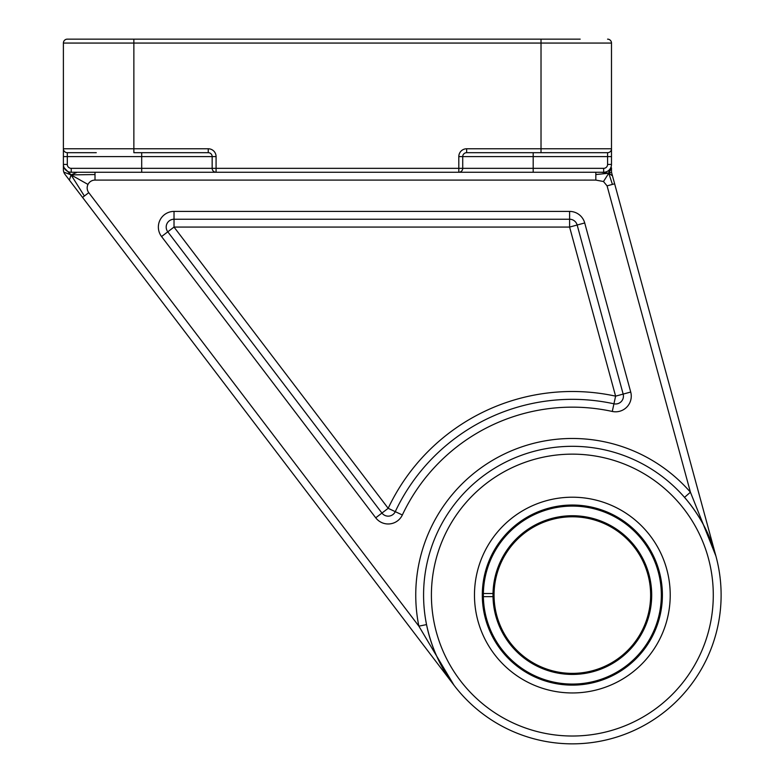 <?xml version="1.0" encoding="UTF-8"?>
<svg xmlns="http://www.w3.org/2000/svg" width="783" height="783" viewBox="0 0 783 783"><rect width="100%" height="100%" fill="white"/><g stroke="black" fill="none" stroke-linecap="round" stroke-linejoin="round"><path stroke-width="1.17" d="M611.494 164.43L611.494 148.77L466.639 148.77A7.83 7.83 0 0 0 458.809 156.6L458.809 172.26A3.915 3.915 0 0 0 462.724 168.345L212.164 168.345A3.915 3.915 0 0 0 216.079 172.26L216.079 156.6L212.164 156.6L212.164 168.345A3.915 3.915 0 0 0 216.079 172.26L603.664 172.26A7.83 7.83 0 0 0 611.494 164.43L607.579 164.43A3.915 3.915 0 0 1 603.664 168.345L603.664 172.26M426.539 624.599C431.355 647.404 440.506 667.605 453.983 685.203C440.506 667.605 431.355 647.404 426.539 624.599L418.866 626.155L88.773 192.667L84.368 196.014L71.047 174.893L63.394 167.024L63.394 169.617A7.83 7.83 0 0 0 63.805 172.123L71.008 174.844M63.394 167.024L63.394 164.43L63.394 167.024M84.368 196.014L82.548 197.404L69.384 180.119L453.954 685.164M67.945 171.536L71.047 174.893L63.805 172.123A7.83 7.83 0 0 0 64.999 174.364L69.384 180.119L71.047 174.893L87.99 184.445A7.83 7.83 0 0 1 95.007 180.09L595.834 180.09L603.487 181.529L608.763 173.229L612.423 184.406L607.079 185.865L690.43 492.213A156.6 156.6 0 0 0 418.866 626.155L453.983 685.203M603.487 181.529L607.079 185.865M601.373 172.26L608.763 173.229L595.834 174.55L595.834 172.26M595.834 180.09L595.834 174.55M684.518 497.362L690.43 492.213L715.897 556.028C710.142 534.623 699.679 515.057 684.518 497.362C699.679 515.057 710.142 534.623 715.897 556.028L612.492 175.901L608.763 173.229L611.562 172.25A7.83 7.83 0 0 1 611.494 171.213L611.494 167.826L608.763 173.229L609.203 169.97M612.492 175.901L611.768 173.268A7.83 7.83 0 0 1 611.562 172.25M63.805 172.123A7.83 7.83 0 0 1 63.394 169.617M216.079 172.26A3.915 3.915 0 0 1 212.164 168.345L71.224 168.345A3.915 3.915 0 0 1 67.309 164.43L67.309 156.6L63.394 156.6L63.394 148.77L63.394 164.43A7.83 7.83 0 0 0 71.224 172.26L216.079 172.26L95.007 172.26L95.007 174.55L71.047 174.893L77.174 172.26M95.007 174.55L95.007 180.09M483.365 596.646A88.998 88.998 0 0 1 483.365 593.514L494.063 593.514A78.3 78.3 0 0 0 494.063 596.646L493.016 596.646A79.347 79.347 0 0 1 612.472 526.626A79.347 79.347 0 0 1 612.472 663.534A79.347 79.347 0 0 1 493.016 596.646L482.318 596.646A90.045 90.045 0 0 0 617.816 672.803A90.045 90.045 0 0 0 617.816 517.357A90.045 90.045 0 0 0 482.318 593.514L483.365 593.514A88.998 88.998 0 0 1 617.298 518.268A88.998 88.998 0 0 1 617.298 671.892A88.998 88.998 0 0 1 483.365 596.646M494.063 596.646A78.3 78.3 0 0 0 611.944 662.624A78.3 78.3 0 0 0 611.944 527.536A78.3 78.3 0 0 0 494.063 593.514M395.268 511.651A7.83 7.83 0 0 1 381.947 513.061L167.797 231.817A7.83 7.83 0 0 1 174.022 219.24L569.603 219.24A7.83 7.83 0 0 1 577.159 225.015L623.16 394.094A7.83 7.83 0 0 1 613.941 403.803A195.75 195.75 0 0 0 395.268 511.651L388.182 508.314L174.022 227.07L167.797 231.817L381.947 513.061L388.182 508.314A203.58 203.58 0 0 1 615.604 396.149L630.716 392.038L584.715 222.959A15.66 15.66 0 0 0 569.603 211.41L174.022 211.41A15.66 15.66 0 0 0 161.562 236.554L375.723 517.808A15.66 15.66 0 0 0 402.345 514.989L395.268 511.651M402.345 514.989A187.92 187.92 0 0 1 612.277 411.447L615.604 396.149L569.603 227.07L569.603 219.24A7.83 7.83 0 0 1 577.159 225.015L569.603 227.07L174.022 227.07L174.022 219.24A7.83 7.83 0 0 0 167.797 231.817L161.562 236.554M88.773 192.667A7.83 7.83 0 0 1 87.99 184.445M572.344 743.85A148.77 148.77 0 0 0 701.186 520.695A148.77 148.77 0 0 0 443.511 520.695A148.77 148.77 0 0 0 572.344 743.85M572.344 736.02A140.94 140.94 0 0 1 450.294 524.61A140.94 140.94 0 0 1 694.404 524.61A140.94 140.94 0 0 1 572.344 736.02M572.344 692.955A97.875 97.875 0 0 0 670.219 595.648A97.875 97.875 0 0 0 573.479 497.215A97.875 97.875 0 0 0 474.488 593.377A97.875 97.875 0 0 0 572.344 692.955M482.318 596.646A90.045 90.045 0 0 1 482.318 593.514M580.174 39.15L67.309 39.15L133.864 39.15L133.864 43.065L611.494 43.065L611.494 148.77A3.915 3.915 0 0 1 607.579 152.685A3.915 3.915 0 0 0 611.494 148.77A3.915 3.915 0 0 1 607.579 152.685L607.579 164.43M578.608 152.685L541.024 152.685L541.024 39.15L578.608 39.15M94.714 39.15L96.28 39.15M607.579 39.15A3.915 3.915 0 0 1 611.494 43.065A3.915 3.915 0 0 0 607.579 39.15M67.309 39.15A3.915 3.915 0 0 0 63.394 43.065L63.394 148.77A3.915 3.915 0 0 0 67.309 152.685L96.28 152.685M216.079 156.6A7.83 7.83 0 0 0 208.249 148.77L133.864 148.77L133.864 152.685L208.249 152.685A3.915 3.915 0 0 1 212.164 156.6L141.694 156.6L141.694 152.685M603.664 168.345L462.724 168.345L462.724 156.6A3.915 3.915 0 0 1 466.639 152.685L607.579 152.685M533.194 152.685L533.194 172.26L458.809 172.26M614.635 183.809L612.423 184.406M381.947 513.061L375.723 517.808M174.022 219.24L174.022 211.41M569.603 219.24L569.603 211.41M577.159 225.015L584.715 222.959M612.277 411.447A15.66 15.66 0 0 0 630.716 392.038M63.394 43.065L133.864 43.065L133.864 148.77L63.394 148.77A3.915 3.915 0 0 0 67.309 152.685L67.309 156.6L141.694 156.6L141.694 172.26M611.494 156.6L458.809 156.6M466.639 148.77L466.639 152.685M208.249 152.685L208.249 148.77M71.224 168.345L71.224 172.26M67.309 164.43L63.394 164.43M611.494 170.811L611.523 171.908M611.915 173.797L611.65 172.779M453.347 684.371L453.866 685.047M715.623 555.01L715.848 555.832"/></g></svg>
